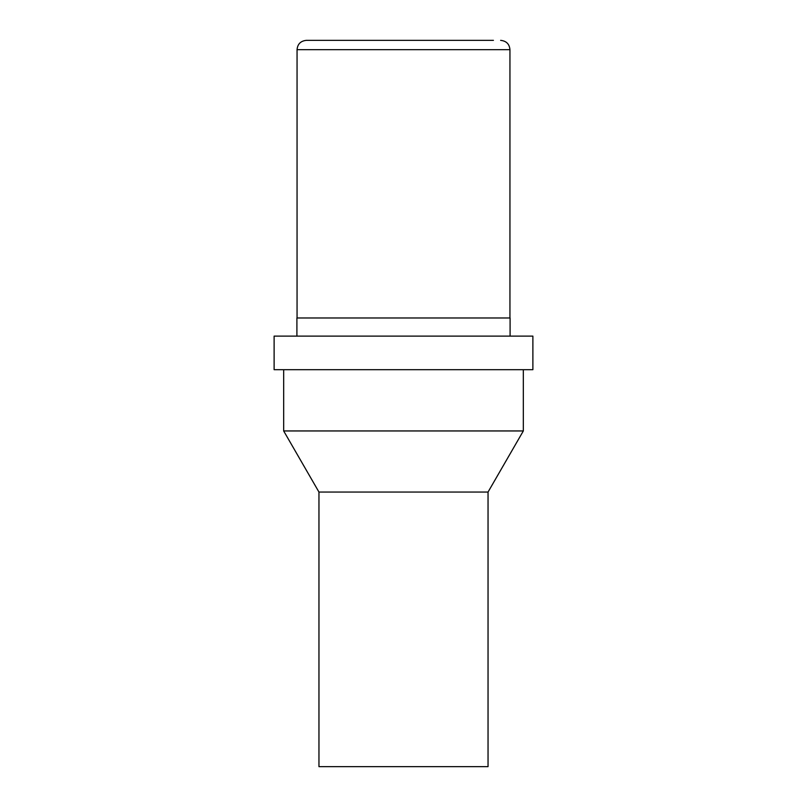 <?xml version="1.0" encoding="UTF-8"?>
<svg xmlns="http://www.w3.org/2000/svg" width="807" height="807" viewBox="0 0 807 807"><rect width="100%" height="100%" fill="white"/><g stroke="black" fill="none" stroke-linecap="round" stroke-linejoin="round"><path stroke-width="1.21" d="M296.905 336.115L296.905 317.978L510.095 317.978L510.095 336.115M532.882 336.115L274.118 336.115L274.118 369.687L532.882 369.687L532.882 336.115M523.329 369.687L523.329 430.948L283.671 430.948L318.957 492.058L318.957 766.65L488.043 766.65L488.043 492.058L318.957 492.058M297.057 317.978L297.057 49.661C297.551 44.062 300.658 40.955 306.367 40.35L493.43 40.35M297.057 49.661L509.943 49.661C509.449 44.062 506.342 40.955 500.633 40.35M488.043 492.058L523.329 430.948M283.671 369.687L283.671 430.948M509.943 317.978L509.943 49.661"/></g></svg>

